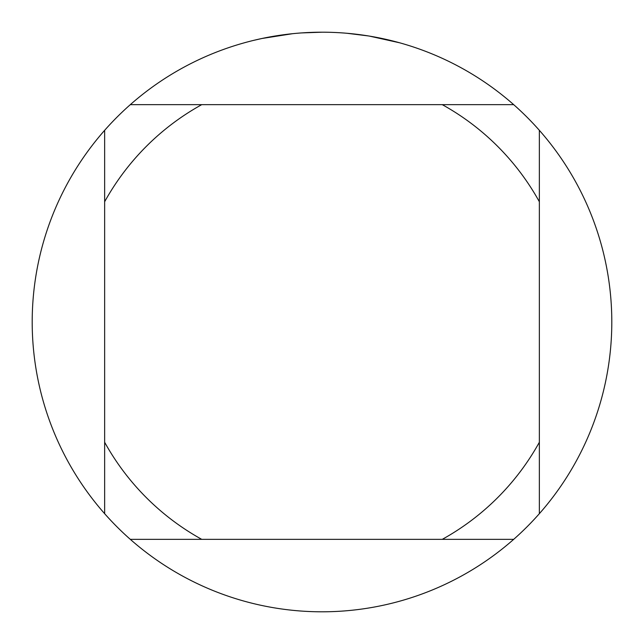 <?xml version="1.0" encoding="UTF-8"?>
<svg xmlns="http://www.w3.org/2000/svg" width="644" height="644" viewBox="0 0 644 644"><rect width="100%" height="100%" fill="white"/><g stroke="black" fill="none" stroke-linecap="round" stroke-linejoin="round"><path stroke-width="0.97" d="M513.687 104.65L130.313 104.65A289.8 289.8 0 0 1 539.35 130.313A289.8 289.8 0 0 1 322 611.8A289.8 289.8 0 0 1 104.65 130.313L104.65 513.687M369.567 36.128L399.481 42.754M372.739 36.676L370.091 36.217M368.336 35.927L347.044 33.287M292.585 33.697L262.003 38.479L253.591 40.387M302.881 32.828L307.019 32.586M283.022 34.832L287.812 34.229M322 32.2L301.617 32.916M130.313 539.35L201.741 539.35A248.399 248.399 0 0 1 104.65 442.259M201.741 539.35L513.687 539.35M539.35 513.687L539.35 442.259A248.399 248.399 0 0 1 442.259 539.35M539.35 442.259L539.35 130.313M442.259 104.65A248.399 248.399 0 0 1 539.35 201.741M104.65 201.741A248.399 248.399 0 0 1 201.741 104.65M104.65 130.313A289.8 289.8 0 0 1 130.313 104.65"/></g></svg>
